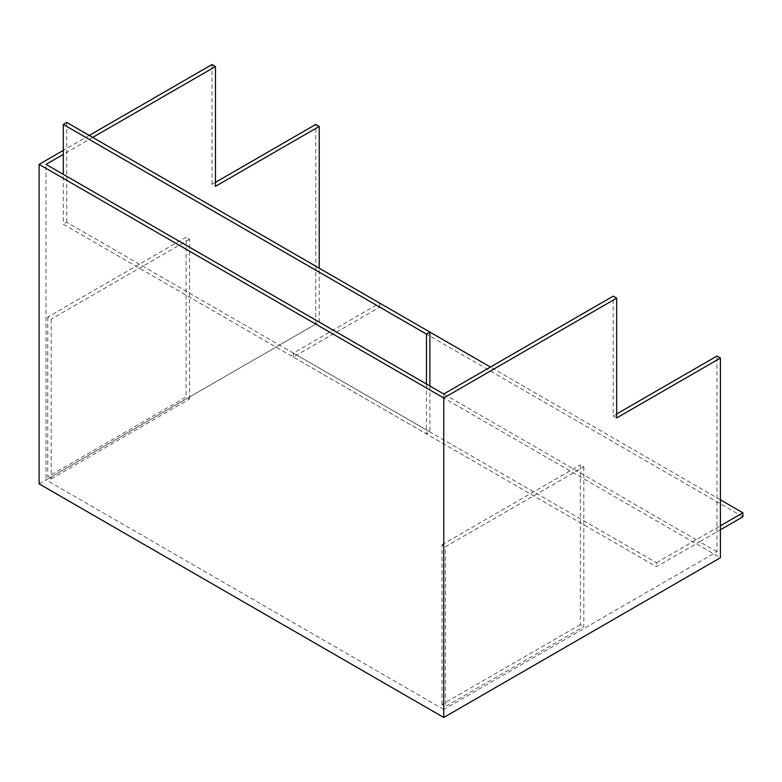 <?xml version="1.0" encoding="UTF-8"?>
<svg xmlns="http://www.w3.org/2000/svg" width="782" height="782" viewBox="0 0 782 782"><rect width="100%" height="100%" fill="white"/><g stroke="black" fill="none" stroke-linecap="round" stroke-linejoin="round"><path stroke-width="0.59" stroke-dasharray="3.91 2.93" d="M443.746 393.991L443.746 709.479L716.957 551.74L716.957 356.054M616.666 413.961L613.205 415.956L613.205 296.153M583.812 466.874L583.812 626.617L445.466 706.488L445.466 546.745L583.812 466.874L580.352 464.879L580.352 624.623L583.812 626.617M742.9 516.794L379.759 307.14L293.299 357.061L656.44 566.715L699.665 541.76L319.232 322.116L46.021 479.855L46.021 164.367M319.232 322.116L319.232 268.197M92.706 137.417L63.313 154.386M47.751 317.121L47.751 476.864L186.087 396.992L186.087 237.249L47.751 317.121L51.201 319.115L51.201 478.858L47.751 476.864M443.746 709.479L46.021 479.855M716.957 551.74L699.665 541.76L720.418 529.776M426.454 384.011L426.454 433.932L63.313 224.268L63.313 174.357M39.1 483.853L315.781 324.11L720.418 557.732M89.246 135.413L63.313 150.388M215.48 182.343L212.02 184.337L215.48 186.331M212.02 184.337L212.02 64.535M315.781 324.11L315.781 124.436M616.666 417.959L613.205 415.956M429.905 386.005L429.905 431.928L426.454 433.932M429.905 431.928L66.763 222.274L63.313 224.268M66.763 222.274L66.763 122.432M429.905 332.096L379.759 303.142L293.299 353.063L656.44 562.717L656.44 566.715M293.299 353.063L293.299 357.061M656.44 562.717L720.418 525.778M379.759 303.142L379.759 307.14M720.418 499.825L490.431 367.041M51.201 478.858L189.547 398.986L186.087 396.992M189.547 398.986L189.547 239.253L186.087 237.249M189.547 239.253L51.201 319.115M580.352 624.623L442.016 704.494L445.466 706.488M442.016 704.494L442.016 544.751L445.466 546.745M442.016 544.751L580.352 464.879"/><path stroke-width="1.17" d="M63.313 150.388L39.1 164.367L39.1 483.853L443.746 717.465L720.418 557.732L720.418 358.048L616.666 417.959L616.666 298.147L613.205 296.153L443.746 393.991L46.021 164.367L63.313 154.386M720.418 358.048L716.957 356.054L616.666 413.961M319.232 268.197L319.232 126.43L215.48 186.331L215.48 66.529L92.706 137.417M39.1 164.367L443.746 397.989L443.746 717.465M89.246 135.413L212.02 64.535L215.48 66.529M616.666 298.147L443.746 397.989M215.48 182.343L315.781 124.436L319.232 126.43M490.431 367.041L66.763 122.432L63.313 124.436L426.454 334.09L426.454 384.011M429.905 386.005L429.905 332.096L426.454 334.09M63.313 174.357L63.313 124.436M720.418 529.776L742.9 516.794L742.9 512.806L720.418 499.825M720.418 525.778L742.9 512.806"/></g></svg>
